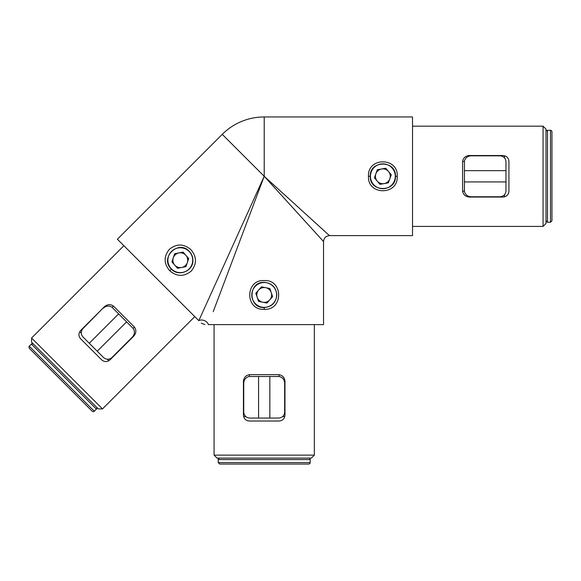 <?xml version="1.0" encoding="UTF-8"?>
<svg xmlns="http://www.w3.org/2000/svg" width="581" height="581" viewBox="0 0 581 581"><rect width="100%" height="100%" fill="white"/><g stroke="black" fill="none" stroke-linecap="round" stroke-linejoin="round"><path stroke-width="0.87" d="M189.217 251.282C178.28 239.241 159.332 258.131 171.388 269.112C178.643 277.188 193.488 270.949 192.914 260.194C192.87 256.758 191.636 253.788 189.217 251.282M169.746 270.753C163.74 263.643 163.624 256.49 169.391 249.3C176.58 243.519 183.741 243.628 190.866 249.634C196.865 256.758 196.981 263.919 191.207 271.102C184.017 276.876 176.864 276.759 169.746 270.753L171.388 269.112M264.224 280.572C283.47 279.396 283.455 310.523 264.21 309.324C244.935 310.508 244.95 279.374 264.224 280.572M264.217 282.344C271.872 283.085 276.069 287.29 276.817 294.952C276.069 302.614 271.872 306.812 264.21 307.56C247.934 308.344 247.942 281.545 264.217 282.344M368.492 176.29C367.308 157.03 398.421 157.03 397.237 176.29L397.237 176.29C398.421 195.557 367.294 195.543 368.492 176.29L370.257 176.29C369.472 192.565 396.257 192.543 395.472 176.304C396.249 160.022 369.465 160.036 370.257 176.29M101.915 309.215L82.974 328.577C80.686 331.373 80.686 334.169 82.974 336.965L89.271 343.262L118.633 313.893L111.915 307.175C108.967 305.497 106.17 305.78 103.52 308.032M113.44 306.085C110.419 304.023 107.427 304.212 104.471 306.659L80.672 330.466C78.37 333.349 78.37 336.145 80.672 338.854L101.646 359.828C104.355 362.13 107.151 362.13 110.034 359.828L133.841 336.029C136.288 333.073 136.477 330.081 134.414 327.059L113.44 306.085L112.133 307.393M395.472 176.304L397.237 176.304M31.585 338.019L102.481 408.915L98.291 408.915L31.585 342.209L31.585 338.019L123.876 245.719M314.343 455.134L311.372 458.104L217.04 458.104L214.077 455.134L314.343 455.134L314.343 324.612M543.053 126.157L546.017 129.127L546.017 223.46L543.053 226.423L543.053 126.157L412.525 126.157M246.845 214.636L198.818 320.661A5.933 4.328 22.5 0 1 204.425 320.61A5.933 4.328 22.5 0 1 208.354 324.612C203.728 324.612 203.728 324.612 208.354 324.612L323.537 324.612L323.537 241.551C323.886 237.956 325.868 235.973 329.471 235.625L412.525 235.625L412.525 116.963L264.21 116.963A59.327 59.327 0 0 0 222.254 134.342L117.377 239.219L198.818 320.661L264.21 176.29L323.537 241.551L264.21 176.29L213.212 311.706M215.798 304.843L249.372 215.682M194.78 316.623L102.481 408.915M462.592 191.127C463.268 194.722 465.519 196.698 469.339 197.061L503.001 197.061C506.668 196.647 508.644 194.671 508.934 191.127L508.934 161.46C508.644 157.916 506.668 155.94 503.001 155.526L469.339 155.526C465.519 155.89 463.268 157.865 462.592 161.46L462.592 191.127L464.437 191.127M472.956 155.526L470.988 155.824C467.516 156.107 465.337 157.879 464.437 161.155L464.437 191.425C465.337 194.7 467.516 196.48 470.98 196.763L472.956 197.061M507.126 195.39L507.576 194.904M508.462 193.444L508.709 192.747M249.372 374.68C245.778 375.355 243.802 377.606 243.439 381.427L243.439 415.088C243.853 418.756 245.828 420.731 249.372 421.022L279.04 421.022C282.584 420.731 284.559 418.756 284.973 415.088L284.973 381.427C284.61 377.606 282.635 375.355 279.04 374.68L249.372 374.68L249.372 376.524M284.973 385.043L284.675 383.075C284.392 379.604 282.62 377.425 279.338 376.524L249.075 376.524C245.799 377.425 244.02 379.604 243.737 383.068L243.439 385.043M245.109 419.213L245.596 419.664M247.056 420.55L247.753 420.797M131.284 338.585L132.461 336.98C134.719 334.329 135.003 331.533 133.325 328.577L118.633 313.893M78.929 334.554L78.958 335.222M79.365 336.886L79.684 337.546M264.21 116.963L264.21 176.29L329.471 235.625L264.21 176.29L222.254 134.342M198.818 320.661C202.094 323.937 202.094 323.937 198.818 320.661M504.49 196.865L504.49 194.751M504.49 157.836L504.49 155.715M243.635 416.57L245.748 416.57M282.664 416.57L284.784 416.57M79.757 331.649L81.253 333.145M107.354 359.247L108.85 360.743M269.845 376.524L269.845 418.059L278.742 418.059C282.337 417.695 284.32 415.72 284.675 412.125L284.675 383.068M269.845 418.059L249.67 418.059C246.075 417.695 244.1 415.72 243.737 412.125L243.737 383.068M258.574 418.059L258.574 376.524M126.607 321.867L97.238 351.229L103.534 357.526C106.33 359.813 109.126 359.813 111.922 357.526L132.468 336.98M97.238 351.229L89.271 343.262M464.437 170.654L505.971 170.654L505.971 161.758C505.615 158.163 503.633 156.18 500.038 155.824L470.98 155.824M505.971 170.654L505.971 190.829C505.615 194.424 503.633 196.4 500.038 196.763L470.98 196.763M505.971 181.926L464.437 181.926M375.885 173.777A7.415 7.415 0 0 1 388.529 171.511A7.415 7.415 0 0 1 384.172 183.589A7.415 7.415 0 0 1 375.885 173.777M387.077 164.605A12.426 12.426 0 0 0 370.634 178.483A12.426 12.426 0 0 0 390.875 185.789A12.426 12.426 0 0 0 387.077 164.605M385.769 168.236L377.338 169.746L374.433 177.808L379.959 184.351L388.384 182.833L391.296 174.779L385.769 168.236M258.639 290.05A7.415 7.415 0 0 1 271.233 292.577A7.415 7.415 0 0 1 262.75 302.222A7.415 7.415 0 0 1 258.639 290.05M272.416 285.62A12.426 12.426 0 0 0 252.023 292.504A12.426 12.426 0 0 0 268.182 306.717A12.426 12.426 0 0 0 272.416 285.62M269.86 288.517L261.465 286.84L255.807 293.267L258.552 301.379L266.948 303.064L272.605 296.637L269.86 288.517M173.291 257.79A7.415 7.415 0 0 1 185.898 255.328A7.415 7.415 0 0 1 181.73 267.471A7.415 7.415 0 0 1 173.291 257.79M184.337 248.443A12.426 12.426 0 0 0 168.112 262.583A12.426 12.426 0 0 0 188.462 269.562A12.426 12.426 0 0 0 184.337 248.443M183.08 252.096L174.678 253.737L171.896 261.842L177.525 268.299L185.927 266.65L188.709 258.552L183.08 252.096M550.468 222.269L550.468 130.311A1.482 1.482 0 0 1 551.95 131.8L551.95 220.787L550.468 222.269L547.498 222.269L546.017 220.787M546.017 131.8A1.482 1.482 0 0 1 547.498 130.311L547.498 222.269M227.723 464.037L300.697 464.037M218.224 462.556L310.189 462.556A1.482 1.482 0 0 1 308.7 464.037L219.712 464.037L218.224 462.556L218.224 459.586C217.919 459.244 218.412 458.75 219.712 458.104M308.7 458.104A1.482 1.482 0 0 1 310.189 459.586L218.224 459.586M86.54 405.56L34.94 353.96M29.275 346.196L94.304 411.225A1.482 1.482 0 0 1 92.205 411.225L29.275 348.295C28.854 346.821 28.854 346.123 29.275 346.196L31.374 344.097C31.301 343.676 31.999 343.676 33.473 344.097M96.402 407.027A1.482 1.482 0 0 1 96.402 409.126L31.374 344.097M264.21 309.324L264.21 307.56M464.437 161.46L462.592 161.46M279.04 376.524L279.04 374.68M133.107 328.367L134.414 327.059M543.053 226.423L412.525 226.423M214.077 455.134L214.077 324.612M204.875 324.612L201.28 323.123M88.428 323.123L88.007 323.123M117.377 352.071L117.377 352.493M547.498 130.311L550.468 130.311M310.189 459.586L310.189 462.556M96.402 409.126L94.304 411.225"/></g></svg>
